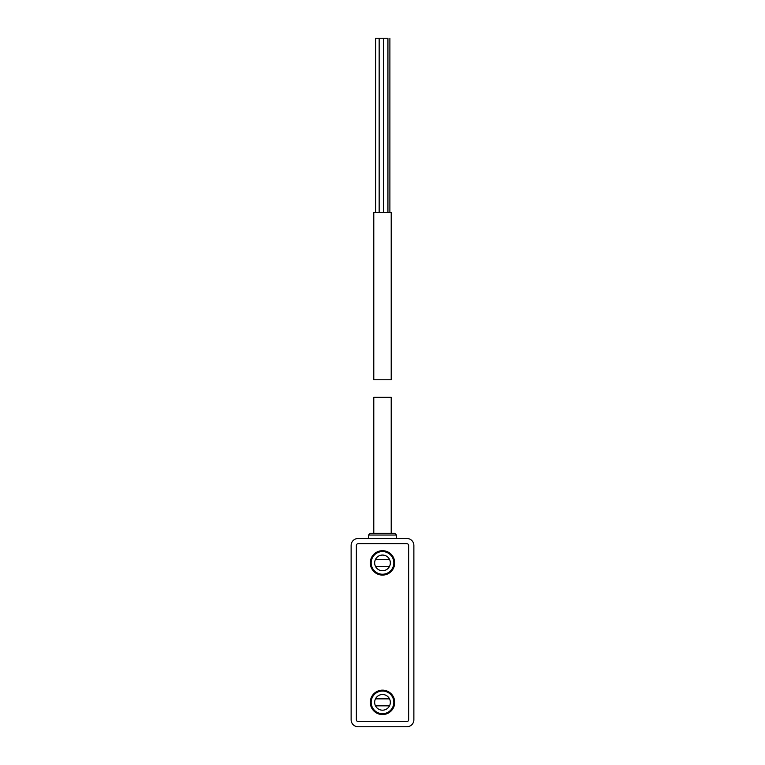 <?xml version="1.0" encoding="UTF-8"?>
<svg xmlns="http://www.w3.org/2000/svg" width="765" height="765" viewBox="0 0 765 765"><rect width="100%" height="100%" fill="white"/><g stroke="black" fill="none" stroke-linecap="round" stroke-linejoin="round"><path stroke-width="1.15" d="M382.5 574.228A11.332 11.332 0 0 0 392.311 557.226A11.332 11.332 0 0 0 372.689 557.226A11.332 11.332 0 0 0 382.5 574.228M382.5 713.678A11.332 11.332 0 0 0 392.311 696.685A11.332 11.332 0 0 0 372.689 696.685A11.332 11.332 0 0 0 382.5 713.678M382.5 555.055A7.841 7.841 0 0 1 389.289 566.817A7.841 7.841 0 0 1 375.711 566.817A7.841 7.841 0 0 1 382.5 555.055M382.5 694.505A7.841 7.841 0 0 1 389.289 706.267A7.841 7.841 0 0 1 375.711 706.267A7.841 7.841 0 0 1 382.5 694.505M406.904 726.75L358.097 726.75A6.971 6.971 0 0 1 351.125 719.779L351.125 545.464A6.971 6.971 0 0 1 358.097 538.493L406.904 538.493A6.971 6.971 0 0 1 413.875 545.464L413.875 719.779A6.971 6.971 0 0 1 406.904 726.75M408.644 719.779L408.644 545.464L408.644 719.779A1.74 1.74 0 0 1 406.904 721.519L358.097 721.519L406.904 721.519A1.74 1.74 0 0 0 408.644 719.779M358.097 721.519A1.74 1.74 0 0 1 356.356 719.779L356.356 545.464L356.356 719.779A1.74 1.74 0 0 0 358.097 721.519M356.356 545.464A1.74 1.74 0 0 1 358.097 543.724L406.904 543.724L358.097 543.724A1.74 1.74 0 0 0 356.356 545.464M406.904 543.724A1.74 1.74 0 0 1 408.644 545.464A1.74 1.74 0 0 0 406.904 543.724M382.5 550.695A12.202 12.202 0 0 1 393.067 568.997A12.202 12.202 0 0 1 371.933 568.997A12.202 12.202 0 0 1 382.5 550.695M382.5 690.145A12.202 12.202 0 0 1 393.067 708.447A12.202 12.202 0 0 1 371.933 708.447A12.202 12.202 0 0 1 382.5 690.145M375.481 705.846L389.519 705.846L375.481 705.846M375.472 559.416L389.528 559.416M382.5 533.301L370.298 533.301L368.558 535.041L396.442 535.041L394.702 533.301L382.5 533.301M391.211 533.301L391.211 397.331L373.789 397.331L373.789 533.301M373.789 379.775L391.211 379.775L391.211 212.565L373.789 212.565L373.789 379.775M389.892 212.565L389.892 38.25M387.932 212.565L387.932 38.25L383.552 38.25L383.533 212.565L383.552 38.25L375.625 38.25L375.625 212.565M375.472 698.866L389.528 698.866M389.519 566.387L375.481 566.387M368.558 535.041L368.558 538.493M396.442 535.041L396.442 538.493M379.153 212.565L379.153 38.25"/></g></svg>
